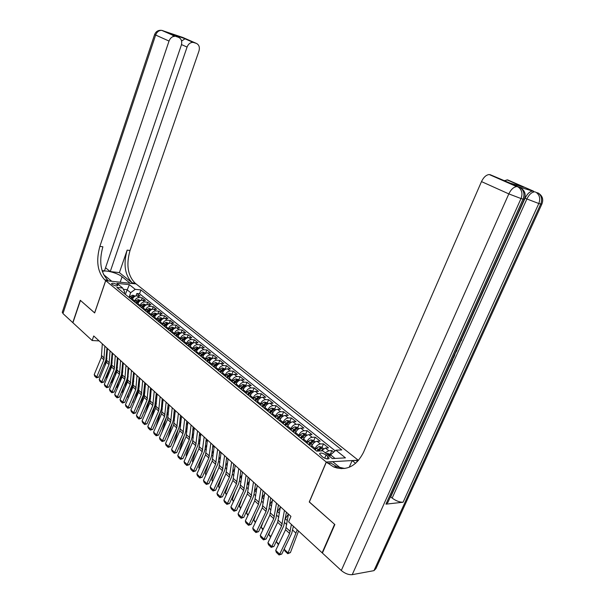 <?xml version="1.0" encoding="UTF-8"?>
<svg xmlns="http://www.w3.org/2000/svg" width="605" height="605" viewBox="0 0 605 605"><rect width="100%" height="100%" fill="white"/><g stroke="black" fill="none" stroke-linecap="round" stroke-linejoin="round"><path stroke-width="0.91" d="M111.986 284.282C114.806 285.893 116.757 286.301 117.831 285.515L117.347 284.849C114.534 283.246 112.583 282.845 111.509 283.624L111.986 284.282M358.13 460.14L136.08 283.926L105.716 280.637L326.261 462.038L358.092 460.216M333.726 452.094L331.873 450.604L330.345 454.196M321.089 450.906L325.407 448.025L328.5 447.882L323.478 443.843L321.973 447.405M311.386 446.808L311.809 445.809C313.14 443.132 314.887 441.627 317.065 441.279L320.158 441.166L315.228 437.196L313.745 440.735M303.234 440.13L303.649 439.132C304.958 436.477 306.705 434.987 308.875 434.662L311.968 434.571L307.121 430.662L305.661 434.178M295.217 433.558L295.626 432.567C296.919 429.936 298.658 428.461 300.829 428.151L303.914 428.083L299.157 424.249L297.713 427.735M287.337 427.107L287.746 426.124C289.024 423.508 290.748 422.056 292.918 421.761L296.004 421.708L291.323 417.942L289.901 421.405M279.601 420.762L279.994 419.787C281.264 417.193 282.974 415.756 285.144 415.476L288.23 415.446L283.632 411.74L282.225 415.189M271.993 414.531L272.379 413.563C273.634 410.984 275.335 409.562 277.506 409.298L280.584 409.29L276.062 405.645L274.678 409.071M264.514 408.405L264.899 407.437C266.132 404.881 267.826 403.474 269.989 403.225L273.074 403.24L268.62 399.655L267.259 403.051M257.155 402.378L257.533 401.417C258.759 398.877 260.445 397.493 262.6 397.258L265.686 397.281L261.307 393.757L259.961 397.137M249.925 396.449L250.296 395.504C251.506 392.978 253.185 391.609 255.34 391.382L258.418 391.427L254.108 387.964L252.784 391.314M242.809 390.626L243.18 389.68C244.375 387.177 246.046 385.816 248.194 385.612L251.264 385.672L247.029 382.262L245.721 385.597M235.814 384.893L236.177 383.956C237.357 381.468 239.02 380.121 241.168 379.925L244.231 380.008L240.072 376.65L238.778 379.963M228.924 379.252L229.287 378.322C230.452 375.849 232.108 374.525 234.248 374.336L237.311 374.435L233.22 371.13L231.942 374.419M222.156 373.701L222.511 372.778C223.661 370.32 225.31 369.012 227.45 368.838L230.505 368.952L226.474 365.7L225.211 368.967M215.486 368.241L215.841 367.318C216.983 364.883 218.617 363.59 220.749 363.423L223.805 363.552L219.834 360.353L218.594 363.605M208.929 362.864L209.277 361.956C210.404 359.536 212.03 358.251 214.162 358.099L217.21 358.236L213.308 355.09L212.075 358.319M202.471 357.578L202.819 356.67C203.93 354.265 205.549 352.995 207.674 352.859L210.721 353.01L206.872 349.909L205.662 353.116M196.118 352.367L196.451 351.467C197.563 349.077 199.174 347.822 201.291 347.693L204.331 347.86L200.542 344.812L199.348 347.996M189.857 347.24L190.189 346.347C191.286 343.973 192.889 342.732 194.999 342.611L198.039 342.793L194.311 339.791L193.124 342.959M183.693 342.196L184.026 341.303C185.107 338.951 186.703 337.719 188.813 337.605L191.838 337.802L188.17 334.845L186.998 337.991M177.628 337.227L177.953 336.335C179.027 333.998 180.615 332.78 182.718 332.682L185.735 332.886L182.12 329.975L180.993 333.022M171.654 332.327L171.971 331.449C173.03 329.12 174.611 327.918 176.713 327.827L179.73 328.046L176.161 325.172L175.079 328.122M165.762 327.502L166.08 326.632C167.131 324.318 168.704 323.123 170.799 323.047L173.809 323.274L170.292 320.446L169.256 323.304M159.97 322.752L160.28 321.883C161.316 319.591 162.881 318.404 164.968 318.336L167.971 318.578L164.515 315.787L163.516 318.555M154.252 318.071L154.562 317.209C155.591 314.925 157.149 313.761 159.228 313.692L162.223 313.942L158.82 311.197L157.852 313.882M148.626 313.458L148.928 312.603C149.949 310.335 151.492 309.178 153.572 309.125L156.559 309.382L153.201 306.674L152.271 309.276M143.075 308.913L143.377 308.058C144.383 305.812 145.926 304.663 147.998 304.618L150.978 304.89L147.673 302.22L146.773 304.746M137.607 304.436L137.91 303.589C138.908 301.351 140.436 300.216 142.5 300.178L145.48 300.458L142.22 297.826L141.351 300.284M309.367 501.969L334.58 524.301L322.132 552.819L288.608 521.873L290.937 516.36L93.722 335.964L92.157 340.517L99.114 340.902M327.978 456.631L326.065 455.073C322.594 452.903 320.4 452.502 319.508 453.856L322.51 456.926C326.004 459.112 328.197 459.528 329.097 458.159L327.978 456.631L327.002 458.938M124.252 293.493L124.743 292.094L122.717 288.041L116.856 287.435L316.649 451.118L322.805 450.831L332.357 458.598L345.447 457.864L335.896 450.203L341.802 449.923L140.904 289.924L135.233 289.334L130.672 292.691L126.967 289.682L123.352 289.311M122.717 288.041L116.916 283.321L129.394 284.652L135.233 289.334M134.363 301.782L134.665 300.935C135.656 298.704 137.184 297.577 139.241 297.539L142.22 297.826M132.215 300.019L132.518 299.18L134.665 300.935M139.785 306.221L140.088 305.366C141.086 303.128 142.621 301.986 144.693 301.94L147.673 302.22M145.283 310.728L145.593 309.866C146.599 307.612 148.142 306.463 150.214 306.41L153.201 306.674M150.864 315.296L151.174 314.434C152.195 312.165 153.746 311 155.825 310.94L158.82 311.197M156.529 319.939L156.839 319.069C157.875 316.786 159.433 315.606 161.512 315.545L164.515 315.787M162.276 324.643L162.594 323.773C163.63 321.474 165.203 320.287 167.29 320.211L170.292 320.446M168.107 329.423L168.432 328.545C169.483 326.231 171.056 325.029 173.151 324.953L176.161 325.172M174.028 334.278L174.353 333.393C175.42 331.064 177 329.854 179.103 329.763L182.12 329.975M180.048 339.201L180.373 338.316C181.447 335.972 183.035 334.746 185.145 334.641L188.17 334.845M186.151 344.207L186.484 343.315C187.565 340.948 189.168 339.715 191.278 339.602L194.311 339.791M192.352 349.282L192.685 348.389C193.781 346.007 195.392 344.759 197.502 344.638L200.542 344.812M198.644 354.447L198.984 353.539C200.096 351.142 201.715 349.879 203.832 349.75L206.872 349.909M205.042 359.68L205.39 358.773C206.509 356.36 208.135 355.09 210.26 354.946L213.308 355.09M211.538 365.004L211.886 364.089C213.02 361.661 214.654 360.376 216.787 360.217L219.834 360.353M218.14 370.419L218.496 369.496C219.645 367.053 221.279 365.745 223.419 365.579L226.474 365.7M224.848 375.909L225.211 374.987C226.368 372.521 228.017 371.205 230.157 371.024L233.22 371.13M231.67 381.498L232.033 380.56C233.205 378.087 234.861 376.749 237.001 376.56L240.072 376.65M238.597 387.17L238.967 386.232C240.147 383.736 241.819 382.39 243.966 382.186L247.029 382.262M245.638 392.947L246.016 391.995C247.211 389.484 248.889 388.123 251.037 387.911L254.108 387.964M252.799 398.808L253.177 397.856C254.387 395.33 256.074 393.946 258.229 393.719L261.307 393.757M260.082 404.775L260.468 403.815C261.693 401.266 263.387 399.875 265.542 399.633L268.62 399.655M267.486 410.84L267.879 409.88C269.119 407.309 270.821 405.902 272.984 405.645L276.062 405.645M275.018 417.011L275.411 416.043C276.666 413.457 278.376 412.028 280.546 411.755L283.632 411.74M282.679 423.288L283.079 422.313C284.35 419.704 286.067 418.259 288.237 417.979L291.323 417.942M290.476 429.679L290.876 428.688C292.162 426.064 293.894 424.604 296.064 424.302L299.157 424.249M298.409 436.175L298.817 435.184C300.118 432.537 301.857 431.062 304.028 430.745L307.121 430.662M306.478 442.784L306.894 441.786C308.21 439.124 309.957 437.627 312.135 437.294L315.228 437.196M314.691 449.515L315.114 448.509C316.453 445.832 318.207 444.312 320.385 443.964L323.478 443.843M325.195 452.774L328.78 450.755L331.873 450.604M335.162 450.846L139.551 293.765L136.843 293.501L136.004 295.883M132.518 299.18C133.501 296.957 135.028 295.83 137.085 295.8L140.057 296.087L136.843 293.501M335.026 458.446L330.58 454.839L335.896 450.203M322.132 552.819L322.533 552.758M105.716 280.637L94.667 312.944L80.442 300.413L72.918 322.752L92.157 340.517M309.246 501.984L326.261 462.038M125.326 294.378L129.394 284.652M129.024 297.403L130.672 292.691M139.551 293.765L140.904 289.924M291.421 524.474L289.598 533.474L279.661 554.195L281.779 554.059L291.701 533.383L293.38 526.282M288.464 514.099L285.583 529.723L275.714 550.376L279.661 554.195L279.041 554.966L276.273 552.289L275.714 550.376M281.779 554.059L279.041 554.966M330.852 454.605L327.502 453.349L326.367 453.727M284.229 549.31L288.184 553.091L290.423 552.577L287.761 553.719L285 551.064L284.229 549.31L284.781 547.797M287.761 553.719L297.229 529.829M298.537 531.039L290.423 552.577M328.999 455.867L329.695 455.391L327.978 455.036M524.195 199.37L387.926 502.354L385.96 504.147L403.089 502.233C399.663 502.286 396.018 500.902 392.161 498.081L390.709 496.917L450.022 365.065M452.578 359.378L453.19 358.024M455.278 353.373L456.208 351.301M456.745 350.113L458.877 345.372M459.505 343.973L460.375 342.044M462.061 338.301L525.095 198.168C527.288 193.781 529.829 191.407 532.718 191.059L518.372 186.801M518.757 187.096L519.166 187.535M541.777 204.286L375.917 568.639L373.958 570.644L352.231 574.659C348.639 574.947 344.994 573.563 341.296 570.515L322.397 553.068L334.852 524.543L309.329 502.059L326.352 462.114L333.62 466.924C346.226 471.371 356.194 466.508 363.514 452.321L481.489 181.598C483.629 177.212 486.201 174.86 489.218 174.535L517.744 186.529M326.352 462.114L332.765 461.728L341.296 468.686M337.098 468.111L335.503 466.803M355.619 463.347L352.14 460.571L358.508 460.443M523.756 187.157L510.121 183.126L490.103 174.663M349.236 467.264L352.14 460.571M504.411 180.615L507.761 179.942L525.253 187.595M533.527 191.172L507.761 179.942M327.857 463.347L331.056 463.158L336.819 466.72L344.797 468.482M452.192 359.461L452.774 359.506L452.306 359.211M452.774 359.506L450.271 365.072L449.681 365.049M455.24 352.677L454.673 355.294L453.44 358.031L452.85 358.001M454.045 355.339L454.295 354.787M456.495 349.902L456.926 350.28L456.412 351.422L455.988 351.021M458.961 344.411L459.709 344.094L458.454 345.546M456.412 351.422L455.936 351.134M459.709 344.094L459.233 343.806M460.534 340.91L460.897 340.116M460.957 340.154L461.222 339.382M462.001 337.658L461.57 340.101L459.755 342.642M162.632 30.575L175.223 36.308C172.402 36.239 170.338 37.828 169.022 41.057L155.644 35.037C156.922 31.853 158.956 30.303 161.762 30.379L182.755 37.434L196.315 43.371L193.161 42.388C190.409 42.32 188.374 43.878 187.066 47.069L181.492 44.581M154.638 34.44L155.644 35.037L62.958 313.564L72.774 322.624L80.291 300.284L94.683 312.906M130.188 283.284L122.089 276.772C117.529 272.885 104.204 269.452 102.404 271.728M103.568 274.579L111.736 281.249L105.663 280.591L104.778 279.865C97.511 272.106 95.87 260.937 99.87 246.364L169.022 41.057M130.204 283.253L136.027 283.881L135.134 283.17C127.738 275.577 126.037 264.688 130.014 250.5L198.962 51.032C199.952 47.273 199.068 44.717 196.315 43.371M119.389 272.621L132.245 282.86C124.872 275.252 123.17 264.332 127.148 250.107L119.389 272.621L110.261 271.554L105.535 267.758M102.041 270.594L104.476 270.881L181.326 45.156C182.302 41.322 181.371 38.712 178.52 37.321L169.733 33.456L185.138 38.705L181.591 41.064M110.261 271.554L187.066 47.069M62.958 313.564L62.383 311.953M94.622 312.898L105.663 280.591M176.093 36.497L178.52 37.321M104.778 279.865L107.803 280.198C100.521 272.454 98.88 261.315 102.873 246.779L99.87 246.364M173.718 36.391L172.062 34.727M184.979 38.682L169.733 33.456M284.433 510.416L281.605 526.002L271.796 546.58L273.914 546.459L283.715 525.927L286.422 512.231M280.448 506.763L277.665 522.319L267.917 542.821L271.796 546.58L271.191 547.359L268.476 544.719L267.917 542.821M273.914 546.459L271.191 547.359M276.493 503.148L273.755 518.667L264.067 539.1L266.185 538.995L275.865 518.606L278.481 504.971M272.568 499.564L269.883 515.044L260.256 535.402L264.067 539.1L263.485 539.879L260.815 537.293L260.256 535.402M266.185 538.995L263.485 539.879M268.688 496.009L266.041 511.452L256.475 531.742L258.592 531.659L268.144 511.414L269.089 508.457L270.692 497.839M264.831 492.485L262.237 507.89L252.731 528.112L256.475 531.742L255.907 532.529L253.291 529.988L252.731 528.112M258.592 531.659L255.907 532.529M261.012 488.991L258.464 504.366L249.018 524.512L251.128 524.444L260.566 504.336L261.489 501.401L263.031 490.836M257.231 485.528L254.72 500.864L245.327 520.943L249.018 524.512L248.466 525.306L245.887 522.803L245.327 520.943M251.128 524.444L248.466 525.306M323.516 448.653L321.641 447.133L319.107 446.535L316.453 448.229L315.137 449.878M278.406 544.742L276.424 541.83L277.408 539.138M285.394 518.583L288.411 514.046M318.48 451.035L321.255 448.532L319.992 447.98L316.755 451.118M318.003 451.058L319.992 447.98M276.424 541.83L278.739 544.046M315.182 441.9L313.382 440.44L310.864 439.835L308.217 441.506L306.909 443.14M270.579 537.232L268.764 534.487L270.132 530.683M277.453 511.588L280.38 507.171M312.225 444.962L311 446.498M309.442 445.219L312.974 441.801L311.726 441.257L308.459 444.41M309.193 445.008L311.726 441.257M268.764 534.487L270.904 536.537M306.992 435.26L305.268 433.861L302.765 433.263L300.133 434.904L298.832 436.523M262.88 529.851L261.224 527.265L262.956 522.41M269.656 504.699L272.424 500.524M304.02 438.36L302.855 439.82M301.32 438.564L304.829 435.184L303.597 434.655L300.352 437.77M301.086 438.368L303.597 434.655M261.224 527.265L263.205 529.163M298.946 428.741L297.297 427.402L294.809 426.797L292.185 428.416L290.892 430.019M255.325 522.599L253.82 520.164L255.877 514.318M261.988 497.938L264.619 493.967M295.966 431.864L294.847 433.256M293.342 432.023L296.828 428.68L295.611 428.166L292.389 431.244M293.123 431.849L295.611 428.166M253.82 520.164L255.643 521.911M253.48 482.102L251.007 497.393L241.682 517.411L243.792 517.358L253.109 497.386L254.017 494.466L255.499 483.947M249.759 478.699L247.332 493.952L238.06 513.902L241.682 517.411L241.145 518.205L238.612 515.747L238.06 513.902M243.792 517.358L241.145 518.205M291.043 422.328L289.462 421.05L286.982 420.445L284.373 422.04L283.095 423.629M247.891 515.468L246.53 513.184L248.905 506.4M254.463 491.29L256.951 487.509M288.048 425.474L286.974 426.812M285.499 425.595L288.971 422.298L287.768 421.783L284.562 424.831M285.303 425.436L287.768 421.783M246.53 513.184L248.209 514.787M246.069 475.318L243.686 490.549L234.468 510.423L236.578 510.386L245.781 490.549L246.674 487.645L248.095 477.179M242.408 471.976L240.064 487.161L230.906 506.975L234.468 510.423L233.946 511.225L231.458 508.805L230.906 506.975M236.578 510.386L233.946 511.225M283.269 416.036L281.756 414.803L279.298 414.198L276.697 415.771L275.426 417.344M240.586 508.457L239.368 506.324L242.023 498.649M247.067 484.749L249.419 481.141M280.274 419.189L279.245 420.475M277.786 419.28L281.249 416.013L280.054 415.514L276.871 418.531M277.612 419.136L280.054 415.514M239.368 506.324L240.903 507.784M238.786 468.656L236.479 483.811L227.374 503.557L229.484 503.534L238.582 483.834L239.451 480.945L240.82 470.524M235.186 465.374L232.925 480.483L223.873 500.161L227.374 503.557L226.875 504.358L224.425 501.984L223.873 500.161M229.484 503.534L226.875 504.358M275.638 409.842L274.186 408.662L271.736 408.065L269.149 409.608L267.886 411.173M233.401 501.568L232.328 499.571L235.239 491.063M239.799 478.321L242.03 474.864M272.636 413.011L271.637 414.243M248.284 477.345L248.02 477.746M270.208 413.071L273.649 409.842L272.477 409.351L269.308 412.338M270.049 412.943L272.477 409.351M232.328 499.571L233.712 500.902M231.624 462.107L229.401 477.186L220.401 496.796L222.504 496.788L231.496 477.224L232.35 474.35L233.666 463.982M228.093 458.877L225.899 473.919L216.961 493.461L220.401 496.796L219.91 497.605L217.505 495.268L216.961 493.461M222.504 496.788L219.91 497.605M268.128 403.754L266.737 402.627L264.309 402.022L261.723 403.55L260.475 405.1M226.346 494.792L225.4 492.931L228.554 483.629M232.653 472.006L234.763 468.686M265.126 406.938L264.166 408.118M241.161 470.826L240.692 471.537M262.759 406.968L266.185 403.777L265.02 403.293L261.874 406.242M262.623 406.855L265.02 403.293M225.4 492.931L226.648 494.134M224.584 455.671L222.436 470.675L213.542 490.156L215.645 490.163L224.523 470.728L225.37 467.869L226.633 457.546M221.105 452.487L218.995 467.461L210.154 486.874L213.542 490.156L213.066 490.965L210.699 488.666L210.154 486.874M215.645 490.163L213.066 490.965M260.747 397.772L259.416 396.698L257.004 396.094L254.433 397.598L253.185 399.126M219.396 488.129L218.579 486.397L221.959 476.339M225.62 465.797L227.631 462.591M257.738 400.956L256.815 402.098M234.15 464.413L233.485 465.411M255.431 400.971L258.842 397.803L257.692 397.334L254.561 400.253M255.31 400.865L257.692 397.334M218.579 486.397L219.698 487.471M217.656 449.333L215.584 464.269L206.797 483.622L208.891 483.637L217.671 464.33L218.503 461.494L219.713 451.217M214.238 446.203L212.196 461.108L203.462 480.393L206.797 483.622L206.335 484.431L204.006 482.17L203.462 480.393M208.891 483.637L206.335 484.431M253.487 391.889L252.217 390.86L249.812 390.255L247.256 391.738L246.023 393.258M212.582 481.55L211.879 479.977L215.456 469.2M218.715 459.687L220.621 456.586M250.485 395.08L249.593 396.177M227.253 458.106L226.406 459.384M248.232 395.065L251.62 391.934L250.485 391.473L247.377 394.362M248.126 394.982L250.485 391.473M211.879 479.977L212.862 480.922M210.843 443.102L208.838 457.97L200.157 477.186L202.251 477.224L210.926 458.045L211.742 455.217L212.907 444.993M207.485 440.024L205.511 454.854L196.882 474.017L200.157 477.186L199.71 478.011L197.419 475.78L196.882 474.017M202.251 477.224L199.71 478.011M246.341 386.096L245.138 385.12L242.749 384.515L240.193 385.975L238.975 387.48M205.897 475.023L205.276 473.655L209.05 462.205M211.916 453.682L213.724 450.664M243.346 389.295L242.484 390.354M220.462 451.905L219.449 453.432M241.145 389.265L244.518 386.164L243.399 385.71L240.306 388.569M241.055 389.189L243.399 385.71M205.276 473.655L206.139 474.479M204.142 436.976L202.214 451.769L193.623 470.864L195.718 470.909L204.293 451.852L205.095 449.046L206.214 438.867M200.837 433.944L198.939 448.706L190.401 467.741L193.623 470.864L193.192 471.688L190.938 469.495L190.401 467.741M195.718 470.909L193.192 471.688M239.323 380.401L238.166 379.471L235.791 378.866L233.25 380.311L232.04 381.8M199.317 468.61L198.78 467.431L202.728 455.338M205.231 447.783L206.948 444.834M236.328 383.6L235.489 384.629M213.792 445.794L212.612 447.571M234.173 383.555L237.538 380.484L236.419 380.038L233.349 382.874M234.097 383.487L236.419 380.038M198.78 467.431L199.529 468.141M197.555 430.942L195.687 445.666L187.202 464.64L189.289 464.693L197.767 445.764L198.553 442.973L199.627 432.84M194.296 427.962L192.466 442.656L184.026 461.562L187.202 464.64L186.779 465.464L184.563 463.309L184.026 461.562M189.289 464.693L186.779 465.464M232.411 374.805L231.314 373.913L228.955 373.308L226.421 374.729L225.219 376.212M192.836 462.296L192.39 461.305L196.496 448.608M198.659 441.99L200.285 439.079M229.424 377.996L228.614 378.995M207.22 439.782L205.889 441.794M227.321 377.936L230.664 374.903L229.56 374.465L226.504 377.263M227.261 377.883L229.56 374.465M192.39 461.305L193.018 461.902M191.067 425.005L189.267 439.661L180.872 458.507L182.96 458.582L191.339 439.774L192.118 436.999L193.139 426.911M187.86 422.078L186.09 436.697L177.749 455.482L180.872 458.507L180.464 459.339L178.278 457.214L177.749 455.482M182.96 458.582L180.464 459.339M225.612 369.292L222.216 367.84L219.698 369.247L218.503 370.714M186.469 456.087L186.098 455.27L190.348 441.998M192.186 436.296L193.736 433.414M222.632 372.483L221.846 373.451M200.754 433.868L199.279 436.099M220.568 372.408L223.895 369.405L222.806 368.974L219.766 371.75M220.523 372.37L222.806 368.974M186.098 455.27L186.612 455.762M184.676 419.167L182.944 433.755L174.648 452.48L176.728 452.563L185.017 433.876L185.78 431.115L186.763 421.072M181.523 416.285L179.821 430.836L171.57 449.5L174.648 452.48L174.255 453.311L172.1 451.224L171.57 449.5M176.728 452.563L174.255 453.311M218.919 363.87L215.592 362.455L213.081 363.839L211.894 365.299M180.192 449.976L179.904 449.341L184.291 435.509M185.818 430.707L187.293 427.826M215.947 367.061L215.183 367.991M194.266 428.227L192.776 430.488M213.936 366.963L217.24 363.998L216.166 363.575L213.141 366.32M213.898 366.94L215.524 365.08M179.904 449.341L180.305 449.727M178.392 413.419L176.72 427.939L168.515 446.543L170.595 446.634L178.793 428.068L179.541 425.323L180.479 415.325M175.291 410.583L173.65 425.058L165.49 443.609L168.515 446.543L168.137 447.375L166.02 445.318L165.49 443.609M170.595 446.634L168.137 447.375M212.34 358.531L209.073 357.162L206.57 358.531L205.39 359.967M174.013 443.964L178.316 429.149M179.549 425.224L180.956 422.313M209.375 361.714L208.634 362.622M187.784 422.819L186.378 424.952M207.379 361.601L210.691 358.674L209.625 358.258L206.623 360.973M207.394 361.616L208.876 359.839M172.213 407.762L170.595 422.207L162.48 440.697L164.552 440.803L172.667 422.351L173.401 419.62L174.293 409.668M169.15 404.964L167.57 419.378L159.501 437.808L162.48 440.697L162.11 441.529L160.022 439.51L159.501 437.808M164.552 440.803L162.11 441.529M205.859 353.275L202.652 351.951L200.164 353.297L198.992 354.727M167.933 438.043L172.425 422.895M173.378 419.847L174.716 416.883M202.902 356.458L202.176 357.336M181.409 417.488L180.086 419.492M203.227 355.8L202.138 354.908L200.966 356.345L204.24 353.433L203.189 353.025L200.202 355.717M166.118 402.189L164.568 416.573L156.536 434.942L158.608 435.055L166.632 416.724L168.213 404.102M163.108 399.436L161.588 413.782L153.602 432.091L156.536 434.942L156.181 435.774L154.124 433.785L153.602 432.091M158.608 435.055L156.181 435.774M199.476 348.102L196.33 346.816L193.857 348.147L192.692 349.561M161.951 432.212L166.617 416.754M167.267 414.629L168.583 411.544M196.527 351.278L195.831 352.133M174.248 410.235L174.497 409.857M175.14 412.224L173.892 414.115M194.636 351.157L197.895 348.276L196.852 347.875L193.88 350.537M160.121 396.706L158.631 411.014L150.683 429.27L152.755 429.399L160.688 411.181L161.399 408.481L162.216 398.619M157.156 393.999L155.689 408.269L147.794 426.472L150.683 429.27L150.343 430.11L148.316 428.143L147.794 426.472M152.755 429.399L150.343 430.11M193.192 343.012L190.106 341.764L187.641 343.073L186.484 344.479M156.075 426.427L160.953 410.508M161.172 409.797L162.541 406.28M190.257 346.181L189.577 347.013M168.137 404.949L168.515 404.382M168.976 407.029L167.804 408.806M188.397 346.045L191.649 343.194L190.613 342.801L187.656 345.44M154.222 391.306L152.778 405.547L144.92 423.689L146.985 423.825L154.835 405.721L156.309 393.22M151.303 388.637L149.889 402.847L142.069 420.929L144.92 423.689L144.587 424.529L142.591 422.592L142.069 420.929M146.985 423.825L144.587 424.529M187.013 337.998L183.981 336.781L181.523 338.082L180.373 339.473M150.645 419.9L156.589 401.107M184.079 341.159L183.421 341.969M162.125 399.739L162.616 398.99M162.904 401.909L161.807 403.573M182.256 341.016L185.493 338.195L184.464 337.802L181.53 340.418M148.406 385.99L147.015 400.162L139.241 418.191L141.298 418.335L149.064 400.344L149.76 397.674L150.501 387.903M145.525 383.358L144.171 397.5L136.435 415.469L139.241 418.191L138.916 419.031L136.957 417.125L136.435 415.469M141.298 418.335L138.916 419.031M180.918 333.06L177.946 331.88L175.495 333.158L174.361 334.542M145.283 413.495L150.736 396.018M177.999 336.214L177.356 337M156.203 394.596L156.808 393.673M149.98 416.921L149.624 418.078M156.929 396.85L155.901 398.415M176.214 336.062L179.428 333.264L178.414 332.886L175.495 335.473M142.674 380.749L141.343 394.853L133.652 412.769L135.701 412.928L143.393 395.042L144.776 382.662M139.846 378.155L138.537 392.229L130.884 410.092L133.652 412.769L133.334 413.616L131.398 411.733L130.884 410.092M135.701 412.928L133.334 413.616M174.921 328.197L172.001 327.055L169.566 328.318L168.432 329.687M139.989 407.218L144.966 391.011M172.017 331.343L171.381 332.107M150.373 389.522L151.091 388.44M144.648 410.591L144.005 412.708M151.053 391.858L150.085 393.333M170.262 331.185L173.461 328.417L172.455 328.039L169.551 330.602M137.032 375.584L135.754 389.628L128.139 407.43L130.188 407.596L137.796 389.824L139.135 377.505M134.242 373.035L132.987 387.041L125.416 404.79L128.139 407.43L127.836 408.277L125.931 406.424L125.416 404.79M130.188 407.596L127.836 408.277M169.007 323.41L166.141 322.299L163.721 323.546L162.594 324.908M134.756 401.055L139.294 386.081M166.118 326.541L165.498 327.29M144.64 384.523L145.45 383.283M139.377 404.374L138.469 407.422M145.268 386.935L144.361 388.327M164.394 326.382L167.577 323.637L166.587 323.267L163.698 325.808M131.474 370.502L130.241 384.477L122.709 402.174L124.751 402.348L132.283 384.682L133.576 372.423M128.729 367.984L127.519 381.929L120.024 399.572L122.709 402.174L122.414 403.021L120.539 401.198L120.024 399.572M124.751 402.348L122.414 403.021M163.191 318.691L160.378 317.61L157.958 318.843L156.839 320.196M129.591 395.005L133.697 381.241M160.31 321.815L159.705 322.541M138.991 379.592L139.831 378.299M132.48 402.249L133.017 402.212L132.314 402.627M134.181 398.272L133.017 402.212M139.573 382.073L138.719 383.411M158.616 321.648L161.785 318.926L160.801 318.563L157.928 321.081M125.999 365.488L124.811 379.403L117.355 396.986L119.397 397.167L126.846 379.615L127.496 377.006L128.101 367.416M123.291 363.015L122.127 376.892L114.716 394.43L117.355 396.986L117.075 397.833L115.222 396.041L114.716 394.43M119.397 397.167L117.075 397.833M120.599 360.557L119.465 374.397L112.084 391.881L114.118 392.07L121.492 374.624L122.702 362.478M117.93 358.115L116.818 371.924L109.475 389.355L112.084 391.881L111.812 392.728L109.981 390.959L109.475 389.355M114.118 392.07L111.812 392.728M115.283 355.687L114.194 369.474L106.888 386.845L108.915 387.041L116.213 369.7L117.385 357.608M112.651 353.282L111.585 367.031L104.317 384.356L106.888 386.845L106.616 387.692L104.824 385.952L104.317 384.356M108.915 387.041L106.616 387.692M157.451 314.04L154.691 312.997L152.286 314.207L151.174 315.553M124.486 389.06L128.184 376.491M154.585 317.156L153.995 317.859M133.425 374.722L134.212 373.519M126.982 397.114L127.64 397.069L126.778 397.583M129.039 392.282L127.64 397.069M133.962 377.278L133.168 378.571M152.921 316.982L156.082 314.29L155.107 313.927L152.241 316.43M151.802 309.457L149.087 308.444L146.69 309.647L145.586 310.978M119.45 383.23L122.754 371.825M148.943 312.566L148.369 313.254M127.942 369.92L128.676 368.808M121.567 392.055L122.339 392.01L121.333 392.615M123.964 386.406L122.339 392.01M128.434 372.544L127.693 373.814M147.31 312.384L150.456 309.722L149.488 309.367L146.644 311.84M146.236 304.943L143.566 303.96L141.184 305.147L140.088 306.463M114.474 377.505L117.408 367.258M143.385 308.036L142.825 308.709M122.535 365.186L123.223 364.149M116.228 387.071L117.113 387.018L115.956 387.714M118.951 380.628L117.113 387.018M122.996 367.87L122.301 369.148M141.782 307.854L144.913 305.215L143.952 304.867L141.124 307.317M110.042 350.892L108.998 364.611L101.761 381.884L103.788 382.088L111.01 364.845L112.144 352.813M107.448 348.525L106.427 362.206L99.228 379.426L101.761 381.884L101.504 382.731L99.727 381.014L99.228 379.426M103.788 382.088L101.504 382.731M140.746 300.496L138.129 299.543L135.754 300.715L134.658 302.024M109.55 371.871L112.137 362.796M140.088 305.366L137.91 303.589L137.365 304.239M117.219 360.512L117.846 359.551M110.972 382.148L111.963 382.095L110.662 382.882M114.005 374.956L111.963 382.095M117.635 363.257L116.984 364.573M136.337 303.392L139.445 300.776L138.5 300.435L135.686 302.863M104.869 346.166L103.871 359.824L96.709 376.991L98.728 377.202L105.883 360.066L106.972 348.087M102.313 343.829L101.337 357.449L94.214 374.571L96.709 376.991L96.46 377.838L94.713 376.144L94.214 374.571M98.728 377.202L96.46 377.838M135.339 296.11L132.76 295.187L130.4 296.344L129.311 297.645M104.695 366.343L106.941 358.394M132.51 299.18L131.981 299.823M111.97 355.906L112.56 355.014M105.792 377.301L106.881 377.24L105.474 378.065M109.112 369.383L106.881 377.24M112.356 358.712L111.743 360.104M130.967 298.991L134.06 296.397L133.123 296.064L130.325 298.469M143.377 308.058L145.593 309.866M148.928 312.603L151.174 314.434M154.562 317.209L156.839 319.069M160.28 321.883L162.594 323.773M166.08 326.632L168.432 328.545M171.971 331.449L174.353 333.393M177.953 336.335L180.373 338.316M184.026 341.303L186.484 343.315M190.189 346.347L192.685 348.389M196.451 351.467L198.984 353.539M202.819 356.67L205.39 358.773M209.277 361.956L211.886 364.089M215.841 367.318L218.496 369.496M222.511 372.778L225.211 374.987M229.287 378.322L232.033 380.56M236.177 383.956L238.967 386.232M243.18 389.68L246.016 391.995M250.296 395.504L253.177 397.856M257.533 401.417L260.468 403.815M264.899 407.437L267.879 409.88M272.379 413.563L275.411 416.043M279.994 419.787L283.079 422.313M287.746 426.124L290.876 428.688M295.626 432.567L298.817 435.184M303.649 439.132L306.894 441.786M311.809 445.809L315.114 448.509M325.407 448.025L328.78 450.755M137.085 295.8L139.241 297.539M142.5 300.178L144.693 301.94M147.998 304.618L150.214 306.41M153.572 309.125L155.825 310.94M159.228 313.692L161.512 315.545M164.968 318.336L167.29 320.211M170.799 323.047L173.151 324.953M176.713 327.827L179.103 329.763M182.718 332.682L185.145 334.641M188.813 337.605L191.278 339.602M194.999 342.611L197.502 344.638M201.291 347.693L203.832 349.75M207.674 352.859L210.26 354.946M214.162 358.099L216.787 360.217M220.749 363.423L223.419 365.579M227.45 368.838L230.157 371.024M234.248 374.336L237.001 376.56M241.168 379.925L243.966 382.186M248.194 385.612L251.037 387.911M255.34 391.382L258.229 393.719M262.6 397.258L265.542 399.633M269.989 403.225L272.984 405.645M277.506 409.298L280.546 411.755M285.144 415.476L288.237 417.979M292.918 421.761L296.064 424.302M300.829 428.151L304.028 430.745M308.875 434.662L312.135 437.294M317.065 441.279L320.385 443.964M324.719 458.242L326.065 455.073M290.264 531.47L286.241 527.719M289.598 533.474L285.583 529.723M330.269 455.565L327.562 453.364M292.737 530.154L295.663 532.869M328.235 455.247L328.417 454.831M356.716 461.585L357.517 461.539M373.958 570.644L540.719 204.051L538.798 203.514L403.089 502.233M385.96 504.147L523.038 199.113L521.018 198.546L352.231 574.659M341.296 570.515L508.82 193.895L481.489 181.598M392.161 498.081L526.894 198.969L525.095 198.168M520.542 187.86L518.712 187.399C521.994 190.159 522.758 193.872 521.018 198.546L508.82 193.895C511.036 189.41 513.653 186.983 516.655 186.612L489.218 174.535M523.038 199.113L524.308 199.113C526.123 194.394 524.936 190.688 520.731 187.989C524.006 190.749 524.777 194.455 523.038 199.113M517.54 186.733L518.712 187.399L517.54 186.733M538.117 192.98L536.499 192.617C539.751 195.324 540.515 198.954 538.798 203.514L526.894 198.969C529.088 194.576 531.636 192.201 534.525 191.853L532.718 191.059M540.719 204.051L541.891 204.044C543.676 199.453 542.519 195.831 538.42 193.177C541.672 195.884 542.435 199.506 540.719 204.051M535.327 191.959L536.499 192.617L535.327 191.959M132.245 282.86L135.134 283.17M127.148 250.107L130.014 250.5M185.138 38.705L193.971 42.569M120.206 282.202L122.089 276.772M282.255 524.006L278.308 520.33M281.605 526.002L277.665 522.319M274.398 516.678L270.518 513.063M273.755 518.667L269.883 515.044M266.669 509.478L262.857 505.924M266.041 511.452L262.237 507.89M259.076 502.4L255.325 498.906M258.464 504.366L254.72 500.864M322.578 449.318L319.168 446.55M318.033 449.515L316.453 448.229M319.811 450.967L319.032 450.332M284.728 522.712L286.747 524.595M285.356 518.818L287.39 520.693M314.245 442.55L310.925 439.85M309.775 442.769L308.217 441.506M312.301 444.834L310.758 443.578M276.856 515.407L278.799 517.214M277.476 511.543L279.412 513.327M306.062 435.902L302.825 433.278M301.653 436.144L300.133 434.904M304.134 438.164L302.621 436.939M269.119 508.23L270.987 509.962M269.807 504.464L271.577 506.098M298.023 429.376L294.869 426.812M293.682 429.641L292.185 428.416M296.102 431.615L294.627 430.412M261.519 501.174L263.311 502.838M262.267 497.507L263.878 498.989M251.612 495.442L247.929 492.009M251.007 497.393L247.332 493.952M290.12 422.955L287.05 420.46M285.847 423.243L284.373 422.04M288.214 425.179L286.778 423.999M254.047 494.247L255.764 495.835M254.856 490.663L256.308 492.001M244.276 488.606L240.654 485.233M243.686 490.549L240.064 487.161M282.353 416.648L279.359 414.213M278.141 416.951L276.697 415.771M280.463 418.849L279.056 417.7M246.704 487.426L248.345 488.953M247.566 483.932L248.874 485.134M237.062 481.882L233.5 478.563M236.479 483.811L232.925 480.483M274.723 410.447L271.804 408.072M270.571 410.772L269.149 409.608M272.84 412.625L271.471 411.506M239.482 480.725L241.055 482.185M240.404 477.322L241.561 478.389M229.968 475.273L226.467 472.006M229.401 477.186L225.899 473.919M267.221 404.352L264.37 402.038M263.13 404.692L261.723 403.55M265.353 406.515L264.014 405.418M232.38 474.131L233.885 475.538M233.356 470.811L234.369 471.756M222.995 468.769L219.547 465.555M222.436 470.675L218.995 467.461M259.84 398.362L257.065 396.109M255.809 398.718L254.433 397.598M257.987 400.502L256.679 399.429M225.393 467.65L226.837 468.996M226.421 464.413L227.306 465.23M216.136 462.371L212.748 459.218M215.584 464.269L212.196 461.108M252.588 392.471L249.873 390.27M248.61 392.842L247.256 391.738M250.742 394.589L249.464 393.545M218.526 461.275L219.91 462.56M219.607 458.121L220.356 458.809M209.383 456.087L206.048 452.979M208.838 457.97L205.511 454.854M245.448 386.671L242.809 384.53M241.531 387.064L240.193 385.975M243.618 388.773L242.371 387.752M211.765 455.005L213.089 456.23M212.892 451.927L213.512 452.502M202.743 449.893L199.461 446.838M202.214 451.769L198.939 448.706M238.43 380.976L235.852 378.881M234.566 381.377L233.25 380.311M236.615 383.048L235.39 382.058M205.118 448.834L206.381 450.007M206.29 445.832L206.789 446.293M196.209 443.805L192.98 440.795M195.687 445.666L192.466 442.656M231.526 375.365L229.008 373.323M227.707 375.781L226.421 374.729M229.718 377.422L228.524 376.446M198.576 442.762L199.779 443.873M199.794 439.835L200.172 440.183M189.781 437.808L186.605 434.851M189.267 439.661L186.09 436.697M224.727 369.844L222.277 367.855M220.969 370.283L219.698 369.247M222.935 371.886L221.77 370.933M192.14 436.787L193.282 437.846M183.451 431.909L180.32 428.998M182.944 433.755L179.821 430.836M218.042 364.414L215.652 362.471M214.336 364.86L213.081 363.839M216.265 366.441L215.123 365.511M185.796 430.904L186.892 431.917M215.63 364.981L216.166 363.575M177.22 426.102L174.142 423.235M176.72 427.939L173.65 425.058M211.463 359.067L209.126 357.177M207.802 359.529L206.57 358.531M209.693 361.079L208.581 360.164M179.579 425.133L180.6 426.079M209.111 359.627L209.625 358.258M171.086 420.384L168.054 417.563M170.595 422.207L167.57 419.378M204.982 353.812L202.713 351.966M201.374 354.28L200.164 353.297M173.491 419.477L174.406 420.331M202.69 354.349L203.189 353.025M165.052 414.758L162.064 411.975M164.568 416.573L161.588 413.782M198.606 348.631L196.391 346.831M195.044 349.115L193.857 348.147M196.867 350.605L195.801 349.735M167.494 413.911L168.311 414.667M196.368 349.161L196.852 347.875M159.1 409.214L156.158 406.477M158.631 411.014L155.689 408.269M192.329 343.534L190.167 341.772M188.813 344.033L187.641 343.073M190.598 345.485L189.554 344.638M161.588 408.428L162.306 409.093M190.144 344.048L190.613 342.801M153.246 403.754L150.35 401.055M152.778 405.547L149.889 402.847M186.151 338.513L184.033 336.796M182.68 339.019L181.523 338.082M184.427 340.449L183.413 339.617M155.772 403.028L156.393 403.611M184.018 339.019L184.464 337.802M147.476 398.377L144.625 395.723M147.015 400.162L144.171 397.5M180.063 333.567L177.999 331.895M176.637 334.089L175.495 333.158M178.354 335.488L177.356 334.678M150.04 397.712L150.569 398.203M177.983 334.066L178.414 332.886M141.797 393.084L138.984 390.467M141.343 394.853L138.537 392.229M174.066 328.696L172.054 327.071M170.686 329.233L169.566 328.318M172.364 330.602L171.396 329.808M144.391 392.471L144.829 392.879M172.039 329.188L172.455 328.039M136.193 387.865L133.425 385.287M135.754 389.628L132.987 387.041M168.16 323.902L166.201 322.314M164.825 324.446L163.721 323.546M166.473 325.793L165.52 325.014M166.178 324.386L166.587 323.267M130.68 382.723L127.95 380.182M130.241 384.477L127.519 381.929M162.344 319.183L160.431 317.625M159.047 319.727L157.958 318.843M160.665 321.051L159.735 320.295M160.408 319.652L160.801 318.563M125.243 377.656L122.558 375.153M124.811 379.403L122.127 376.892M119.888 372.665L117.241 370.192M119.465 374.397L116.818 371.924M114.61 367.742L112.001 365.307M114.194 369.474L111.585 367.031M156.612 314.524L154.744 313.012M153.352 315.084L152.286 314.207M154.94 316.385L154.033 315.636M154.721 314.993L155.107 313.927M150.963 309.934L149.14 308.459M147.749 310.509L146.69 309.647M149.306 311.779L148.414 311.053M149.117 310.395L149.488 309.367M145.397 305.419L143.619 303.975M142.22 305.994L141.184 305.147M143.756 307.242L142.878 306.531M143.597 305.873L143.952 304.867M109.407 362.894L106.835 360.497M108.998 364.611L106.427 362.206M139.914 300.965L138.182 299.558M136.775 301.547L135.754 300.715M138.28 302.772L137.426 302.084M138.152 301.411L138.5 300.435M104.279 358.115L101.738 355.748M103.871 359.824L101.337 357.449M134.507 296.571L132.813 295.202M131.406 297.168L130.4 296.344M132.881 298.371L132.049 297.69M132.79 297.017L133.123 296.064M328.848 458.741L329.097 458.159M336.819 466.72L333.62 466.924M523.552 187.096L506.945 179.821M193.161 42.388L184.729 38.697M175.223 36.308L161.762 30.379C158.366 29.955 155.984 31.331 154.615 34.5L62.239 312.377"/></g></svg>
